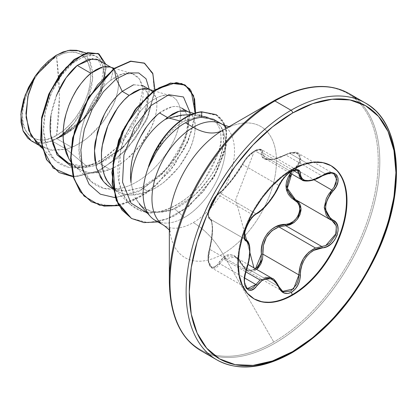 <?xml version="1.0" encoding="UTF-8"?>
<svg xmlns="http://www.w3.org/2000/svg" width="417" height="417" viewBox="0 0 417 417"><rect width="100%" height="100%" fill="white"/><g stroke="black" fill="none" stroke-linecap="round" stroke-linejoin="round"><path stroke-width="0.31" stroke-dasharray="2.08 1.56" d="M244.701 238.482L244.169 236.173L245.238 229.225L248.866 221.344L251.243 217.971L253.682 215.37L255.934 213.749L219.895 192.941A1.11 0.959 -123.2 0 0 218.727 193.42C212.753 196.355 204.872 216.694 209.36 217.57C213.342 218.581 213.327 235.167 209.36 249.548C204.872 262.647 212.764 273.87 218.727 262.892C226.806 251.378 234.792 252.092 242.689 265.03C245.488 270.341 249.387 271.816 254.391 269.46L253.963 267.87L254.391 269.46L255.47 268.741L251.013 270.591L247.714 270.138L244.847 268.199L240.291 260.974L237.382 257.753L234.151 255.6L230.731 254.641L227.359 254.98L224.184 256.564L216.574 265.671L214.202 267.146L211.909 267.099L209.986 265.504L208.693 262.528L208.166 258.556L208.417 254.057L211.601 238.66L212.331 228.453L211.607 221.031L210.674 218.784L208.417 216.329L208.161 213.848L208.688 210.371L209.98 206.279L214.197 198.289L216.569 195.312L224.169 188.609L230.7 181.041L237.367 172.19L244.852 160.128L247.714 156.599L251.008 153.43L254.391 151.032L235.725 199.472L244.711 233.176L235.725 199.472L254.391 151.032L257.435 149.724L259.781 149.635L261.157 150.725L261.423 152.799A1.11 0.933 -173 0 1 262.872 152.914L262.517 150.61L261.595 149.651L262.872 152.914L293.38 170.527L262.872 152.914L262.892 155.494L263.805 157.522L265.655 158.893L268.48 159.565L272.145 159.482L276.408 158.658L281.022 157.126L285.723 154.952L321.762 175.76L325.453 173.952L289.544 153.227L285.723 154.952L321.762 175.76L317.41 178.179L313.11 179.894M302.023 179.93L310.519 180.582L325.453 173.952L289.544 153.227L298.249 153.294L300.959 160.118L295.815 169.286L314.074 179.826L295.815 169.286L298.525 165.982L300.334 162.463L300.636 156.088L298.249 153.294L296.523 152.612L293.25 152.403L289.544 153.227L273.667 159.263L265.092 158.606L262.872 152.914A1.11 0.933 7 0 0 261.423 152.799C261.568 149.187 259.223 148.598 254.391 151.032C249.392 154.269 245.488 158.46 242.689 163.615A1.11 0.652 27.7 0 0 242.496 163.803A1.11 0.652 27.7 0 0 242.72 164.543L278.759 185.351L280.876 181.431L283.784 177.512L290.779 171.46L255.115 150.871L247.99 156.891L244.972 160.738L242.72 164.543L278.759 185.351L274.297 193.941L268.256 202.469L261.798 209.496L255.934 213.749L219.895 192.941L217.773 194.64L215.453 197.298L213.16 200.728L209.563 208.662L208.375 215.542L208.802 217.763L209.814 218.92L245.603 239.582L209.814 218.92C205.555 218.034 211.038 200.462 217.773 194.64L253.682 215.37L217.773 194.64L222.266 191.028L227.969 184.986L237.581 172.659L242.72 164.543A1.11 0.652 -152.3 0 1 242.496 163.803A1.11 0.652 -152.3 0 1 242.689 163.615C236.955 174.17 224.565 189.573 218.727 193.42A1.11 0.959 56.8 0 1 219.895 192.941C225.321 189.188 237.091 174.561 242.72 164.543C245.613 158.913 249.747 154.358 255.115 150.871L290.779 171.46L296.727 170.042L297.311 170.277M245.686 239.634L245.05 239.056M282.439 291.212L280.876 289.898L278.759 286.583L242.72 265.775L238.665 259.786L235.308 257.096L233.598 256.288L228.281 255.991L223.465 258.931L245.822 271.837L223.465 258.931L219.895 263.737L244.586 277.993L219.895 263.737L211.826 267.959L214.87 268.272L217.486 266.708L219.895 263.737A1.11 0.61 30.4 0 1 218.727 262.892A1.11 0.61 -149.6 0 0 219.895 263.737L223.465 258.931L235.308 257.096L248.12 264.493M260.052 280.057L265.254 277.347M278.759 286.583L242.72 265.775L244.972 269.163L246.947 270.727L282.747 291.4L278.759 286.583A1.11 0.605 157.4 0 1 279.02 286.813A1.11 0.605 -22.6 0 0 278.759 286.583L272.233 278.42L275.251 280.881M261.423 152.799L261.506 155.531L262.522 157.662L264.514 159.101L267.485 159.805L271.3 159.716L275.731 158.851L289.45 153.253L293.302 152.627L296.544 153.216L298.796 154.999L299.771 157.782L299.354 161.207L297.623 164.845L290.477 173.263L294.793 168.27C305.359 158.674 297.436 147.467 285.405 154.942C269.669 162.067 261.673 161.353 261.423 152.799M249.903 252.639L246.577 240.161L249.903 252.639M335.362 168.989A76.916 44.405 120 0 0 292.088 169.208A76.916 44.405 -60 0 1 330.801 165.549M56.566 135.389L59.355 97.641L59.235 89.405L56.566 56.676C39.234 64.984 20.907 97.677 22.482 115.712C20.907 135.561 39.234 147.092 56.566 135.389L49.915 138.475L43.524 139.924L37.629 139.69L32.463 137.777L28.226 134.264L25.077 129.275L23.133 123.015L22.482 115.712L23.133 107.654L25.077 99.152L28.226 90.531L32.463 82.118L37.629 74.242L43.524 67.205L49.915 61.273L56.566 56.676L63.217 53.595L69.608 52.141L75.503 52.375L80.669 54.288L84.906 57.807L88.055 62.79L89.994 69.055L90.651 76.353L89.994 84.411L88.055 92.913L84.906 101.54L80.669 109.947L75.503 117.829L69.608 124.865L63.217 130.797L56.566 135.389A48.205 27.83 120 0 0 90.651 76.353A48.205 27.83 120 0 0 56.566 56.676A296.722 171.314 60 0 1 59.355 97.641A296.722 171.314 60 0 1 56.566 135.389M168.984 118.047L187.514 114.644L204.888 116.739L213.66 120.398L209.292 117.703L206.472 116.802C204.299 116.63 205.93 116.056 198.899 116.385L201.552 111.782L198.899 116.385L184.788 120.993L185.794 117.234L184.788 120.993L198.899 116.385L205.935 116.687L213.66 120.398L200.421 115.561L191.174 114.539M207.562 352.97A148.358 85.657 120 0 0 291.035 352.537A148.358 85.657 120 0 0 385.032 230.919A148.358 85.657 120 0 0 374.508 109.838A148.358 85.657 -60 0 1 385.032 230.919A148.358 85.657 -60 0 1 291.035 352.537M191.424 343.655A148.358 85.657 120 0 0 274.897 343.222A148.358 85.657 -60 0 1 191.424 343.655M169.338 281.746A147.707 85.282 120 0 0 273.787 342.049A147.707 85.282 -60 0 1 169.338 281.746L169.338 281.746M169.338 229.996L170.407 231.67C170.053 231.805 169.693 228.912 169.338 222.991A75.748 43.733 120 0 0 222.902 253.917L273.787 342.049L222.902 253.917A75.748 43.733 120 0 0 276.461 161.144A75.748 43.733 120 0 0 222.902 130.219L273.787 100.841A147.707 85.282 -60 0 1 378.235 161.144A147.707 85.282 -60 0 1 273.787 342.049A147.707 85.282 120 0 0 378.235 161.144A147.707 85.282 120 0 0 273.787 100.841M226.066 127.112A58.364 33.699 -60 0 1 230.21 174.744A58.364 33.699 -60 0 1 193.227 222.589A59.344 34.262 60 0 1 222.902 253.917A59.344 34.262 -120 0 0 193.227 222.589A58.364 33.699 -60 0 1 160.389 222.761A58.364 33.699 -60 0 0 193.227 222.589A58.364 33.699 -60 0 0 230.21 174.744A58.364 33.699 -60 0 0 226.066 127.112M131.047 182.677L133.878 195L131.047 182.677M135.515 198.508L139.262 203.913L145.163 208.813C149.672 211.299 154.201 212.467 158.752 212.326L174.525 208.74L184.382 217.486A58.364 33.699 -60 0 1 159.961 222.344A58.364 33.699 120 0 0 184.382 217.486A58.364 33.699 120 0 0 221.146 126.95L214.364 119.742M148.436 166.769C153.075 155.166 157.928 146.357 162.99 140.326C170.032 131.605 176.777 125.449 183.235 121.868L180.055 121.013L183.235 121.868L184.788 120.993L183.235 121.868C176.74 125.481 169.995 131.631 162.99 140.326L154.702 152.976L148.436 166.769M36.863 143.224L50.009 150.011L66.339 149.223L52.146 141.029A52.109 30.087 120 0 0 56.764 138.699L71.724 147.331L66.339 149.223L87.169 166.55L69.399 167.717L55.117 160.482L46.876 147.821L43.597 130.855L45.375 111.631L51.651 92.454L61.315 75.607L72.845 63.04L84.484 56.133L94.497 55.544L100.533 59.845L103.671 67.987L99.903 92.094L83.551 118.491L59.37 137.198L63.087 134.383L74.221 122.921L87.158 101.201L92.652 78.516L89.488 60.283L78.532 50.78M67.273 162.39C73.34 165.335 78.287 166.664 82.118 166.373L99.1 163.141L110.015 169.443L93.517 172.961C89.775 173.31 84.995 172.075 79.173 169.26L79.173 169.26C73.778 165.575 70.317 162.051 68.789 158.684M56.358 95.874C53.152 104.667 51.343 111.292 50.931 115.749M94.961 160.753C96.306 168.437 98.037 173.785 100.163 176.798M110.552 187.374C115.347 189.949 120.127 191.184 124.902 191.075L141.384 187.551L148.306 191.549L131.808 195.067C127.034 195.177 122.249 193.941 117.464 191.367L112.517 187.692M113.434 68.831L117.73 75.753C118.73 78.021 118.866 82.451 118.141 89.035C116.76 96.009 115.024 101.513 112.944 105.558L102.566 122.593L88.216 137.334C82.222 142.041 76.723 145.371 71.724 147.331L56.764 138.699A52.109 30.087 120 0 0 56.988 138.569C62.05 136.604 67.59 133.278 73.621 128.598L88.07 113.94L98.548 97.036C100.591 93.205 102.363 87.752 103.859 80.674C104.636 74.07 104.547 69.691 103.593 67.549C102.311 63.593 100.502 61.033 98.167 59.876M109.963 67.001L112.137 67.945L111.094 67.34M152.575 91.704L156.021 97.865C157.021 100.132 157.157 104.558 156.432 111.146C155.051 118.115 153.315 123.62 151.235 127.665L140.857 144.699L126.507 159.445C120.513 164.147 115.014 167.483 110.015 169.443L99.1 163.141C104.26 161.259 109.921 158.022 116.082 153.44L130.928 138.997L141.811 122.249C143.99 118.324 145.893 112.908 147.519 106.007C148.457 99.517 148.488 95.185 147.608 93.012C146.456 89.102 144.762 86.59 142.525 85.49M142.51 85.48L133.476 84.818M148.254 89.113L150.428 90.051L149.385 89.447M186.545 111.219L188.719 112.157C191.101 113.341 192.967 115.942 194.312 119.971C195.312 122.238 195.448 126.664 194.723 133.252C193.342 140.221 191.606 145.731 189.526 149.771L179.148 166.805L164.798 181.551C158.804 186.253 153.305 189.589 148.306 191.549L141.384 187.551C146.357 185.607 151.845 182.281 157.85 177.574L172.185 162.865L182.568 145.856C184.731 141.587 186.472 136.078 187.791 129.338C188.536 122.869 188.406 118.438 187.41 116.035L185.195 111.313L181.624 108.06C178.419 106.413 175.109 106.022 171.695 106.893L160.54 112.272M31.348 140.889L42.185 143.26L52.146 141.029L66.339 149.223L53.225 150.485L41.747 146.888M98.683 53.751L106.09 68.096L101.461 91.98L85.72 117.198L63.092 135.504L57.113 138.533L77.625 125.819L94.659 105.85L104.719 83.468L105.824 64.301L104.719 83.468L94.659 105.85L77.625 125.819L56.988 138.569L81.174 121.78L98.485 97.171L104.422 73.7L98.276 59.944M96.619 59.162L93.168 58.521M56.853 94.654L51.025 115.144L50.686 135.186M71.109 166.294L83.317 168.025L96.921 165.064L123.964 146.539L143.531 117.599L149.302 89.4L147.681 105.631L138.163 128.014L121.957 148.541L95.801 165.471L82.79 168.046L71.109 166.294M154.947 90.004L146.633 120.112L126.768 149.677L100.132 170.444L73.152 176.782L100.132 170.444L126.768 149.677L146.633 120.112L154.947 90.004M58.802 172.409L76.222 176.688L96.582 171.804L117.182 158.47L135.223 138.725L148.202 115.671L154.353 92.981L152.914 74.393L144.277 63.097L152.903 74.372L154.358 92.923L148.238 115.577L135.301 138.611L117.313 158.361L96.744 171.731L76.394 176.688L58.953 172.497M114.222 68.273L132.403 73.705L122.301 74.054L110.682 80.325C85.787 99.632 74.153 142.536 80.789 162.891C87.956 189.871 109.129 191.049 120.169 188.39C142.807 184.064 167.425 158.809 176.193 134.853C180.743 122.52 181.708 112.481 179.086 104.74L176.573 100.007L173.003 96.833C167.905 95.066 164.626 94.633 163.172 95.535C153.977 97.495 144.751 104.86 135.489 117.636C126.497 130.547 120.873 145.262 118.621 161.775C114.289 191.872 131.068 217.664 158.929 211.737C180.269 206.264 197.637 192.216 211.028 169.599C218.727 153.305 222.026 143.521 220.937 140.258C221.448 131.313 219.019 124.693 213.66 120.398C219.858 125.308 222.115 133.43 220.416 144.767L218.008 154.165L204.518 179.586C187.916 202.751 160.008 217.815 140.941 210.825L130.146 204.346L122.937 194.332L118.918 181.249L120.789 150.042C123.505 135.541 140.065 101.102 163.172 95.535L170.47 95.743L173.003 96.833L176.573 100.007L179.086 104.74C181.781 111.62 180.816 121.66 176.193 134.853C167.431 158.814 142.812 184.069 120.169 188.39L104.036 188.437L90.942 181.374L82.514 168.395L79.178 150.928C78.516 116.963 98.793 88.831 110.682 80.325L113.841 68.534L110.682 80.325C132.08 63.118 149.687 78.365 140.779 107.617C134.43 131.663 110.599 159.779 87.169 166.55C62.409 171.83 47.981 161.275 43.884 134.889C40.934 110.229 54.914 78.386 71.469 64.223C90.536 50.04 101.378 52.563 104.005 71.792C105.272 92.277 84.104 126.262 59.37 137.198L63.092 135.504L85.72 117.198L101.456 91.99L106.09 68.107L98.688 53.757M132.403 73.705L139.372 78.839L142.786 88.68L137.172 117.604L116.327 147.941L102.175 159.403L87.169 166.55L66.339 149.223L71.724 147.331L78.797 143.834L85.704 139.283L92.282 133.826L98.386 127.623L103.869 120.857L108.618 113.737L112.522 106.465L115.504 99.262L117.516 92.334L118.522 85.886L118.527 80.116L117.558 75.19L115.671 71.265L112.939 68.461L109.911 66.991M70.723 161.629L74.148 165.507L77.864 168.452L83.348 171.21L89.452 172.695L96.035 172.878L102.942 171.778L110.015 169.443L117.088 165.94L123.995 161.389L130.573 155.932L136.677 149.729L142.161 142.968L146.909 135.843L150.813 128.572L153.795 121.368L155.807 114.44L156.813 107.993L156.818 102.222L155.849 97.297L153.962 93.372L151.23 90.567L148.202 89.097M130.146 204.346L112.439 187.619L116.155 190.559L121.639 193.316L127.743 194.802L134.326 194.989L141.233 193.889L148.306 191.549L155.379 188.046L162.286 183.501L168.864 178.038L174.968 171.835L180.452 165.075L185.2 157.949L189.104 150.683L192.086 143.474L194.098 136.547L195.104 130.099L195.109 124.329L194.14 119.408L192.253 115.478L189.521 112.673L186.493 111.203M184.382 217.486L174.525 208.74C180.379 206.41 186.899 202.016 194.093 195.568C198.612 191.794 203.579 186.185 208.995 178.737L214.786 169.318L219.248 159.685L222.225 150.323L223.601 141.54C223.893 135.697 223.074 130.839 221.146 126.95A58.364 33.699 -60 0 1 184.382 217.486M213.29 119.173L221.146 126.95C229.512 151.668 213.415 176.433 194.093 195.568L170.829 210.721L147.608 213.342L170.829 210.721L194.093 195.568C187.812 201.406 181.286 205.8 174.525 208.74L162.213 212.123L151.032 211.32L141.796 206.405L135.15 197.809M189.949 112.236L184.903 139.002L167.67 167.754L142.286 189.61L115.149 197.668L138.402 191.695L161.092 174.973L177.866 153.305L187.864 130.083L189.949 112.236M118.798 205.638L145.908 193.743L170.6 170.579L188.203 141.457L195.563 112.96L188.203 141.457L170.6 170.579L145.908 193.743L118.798 205.638M216.293 114.644L223.903 122.744L226.525 130.839L226.196 146.117L213.525 177.861L188.52 206.561L173.394 216.439L157.939 221.959L173.832 216.215L189.344 205.894L214.609 176.042L226.582 143.63L225.821 127.67L221.662 119.283L217.101 115.139L201.87 111.965M195.224 113.064L191.711 130.933L183.688 150.037L156.688 184.814L139.773 197.215L122.327 204.58L105.725 206.165L91.281 201.734L110.552 206.321L132.825 200.796L155.119 186.196L174.452 164.908L188.286 140.32L194.906 116.322L193.676 96.713L184.955 84.932M201.552 111.782L218.107 115.895L222.72 121.045L226.306 131.298L224.893 150.542L217.111 170.756L203.913 190.725L186.675 207.588L167.332 218.847L148.139 222.714L131.381 218.372L147.733 222.709L166.456 219.186L185.424 208.536L202.516 192.393L215.886 173.045L224.195 153.154L226.634 134.41L224.482 124.501L215.975 114.461M157 115.113L159.602 112.971C168.364 106.512 175.703 104.875 181.624 108.06L185.195 111.313L187.41 116.035L187.791 129.338L186.764 134.248L178.429 153.711L163.949 172.138L141.384 187.551L126.273 191.049L112.809 188.536M109.608 186.806L103.197 181.15M104.459 114.149L111.313 103.077M116.035 97.291L122.238 91.401L133.852 84.719L143.067 85.829L147.879 94.273L147.003 108.373L147.681 105.631M130.646 178.58L130.782 169.146M131.798 161.687L134.936 149.776M137.282 143.615L140.268 137.245M146.409 127.091L150.448 121.847M169.338 222.991A75.748 43.733 120 0 0 222.902 253.917A75.748 43.733 120 0 0 276.461 161.144A75.748 43.733 120 0 0 222.902 130.219C228.188 127.571 230.872 126.434 230.95 126.804L228.969 126.716M358.37 100.523A148.358 85.657 -60 0 1 368.899 221.604A148.358 85.657 -60 0 1 274.897 343.222A148.358 85.657 120 0 0 368.899 221.604A148.358 85.657 120 0 0 358.37 100.523M31.562 141.009L34.236 142.213L42.185 143.26L50.123 141.415L58.39 137.25L66.558 130.98L74.221 122.921L80.231 114.55L85.282 105.402L89.144 95.91L91.646 86.465L92.704 77.406L92.256 69.18L90.312 62.07L86.96 56.404L82.352 52.443L78.667 50.822M155.765 153.013L164.548 140.743M68.247 162.927L82.712 166.383L99.1 163.141L123.208 147.337L138.543 128.201L147.003 108.373M51.182 137.891L52.714 143.552M55.096 149.213L59.115 155.4M52.146 141.029L42.185 143.26A51.828 29.925 120 0 0 74.221 122.921L59.37 137.198L59.881 137.068L56.988 138.569A52.109 30.087 -60 0 1 56.764 138.699A52.109 30.087 -60 0 1 52.146 141.029M253.89 298.77A76.916 44.405 -60 0 1 241.771 237.226A76.916 44.405 -60 0 1 292.088 169.208A76.916 44.405 120 0 0 243.356 232.264A76.916 44.405 120 0 0 248.813 295.038M296.596 200.186L332.057 220.64M246.947 270.727L247.995 271.232L251.514 271.707L255.131 270.482L256.658 269.424L246.937 270.727L235.308 257.096C237.398 257.862 239.785 260.693 242.48 265.598A1.11 0.532 -25.4 0 0 242.72 265.775A1.11 0.532 154.6 0 1 242.475 265.598A1.11 0.532 154.6 0 1 242.689 265.03A1.11 0.532 -25.4 0 0 242.475 265.598L246.937 270.727M247.458 288.528L245.931 287.068L244.143 279.708L244.602 274.965L245.858 270.19L209.814 249.382L208.714 254.214L208.375 259.035L208.901 263.294L210.277 266.489L211.826 267.959L208.469 260.75L209.814 249.382L211.878 238.957L212.555 229.178L211.883 222.125L211.023 220.03L209.814 218.92A1.11 1.063 114.6 0 1 209.36 217.57A1.11 1.063 -65.4 0 0 209.814 218.92L209.814 218.92C213.478 222.563 213.478 232.717 209.814 249.382L209.287 249.423L209.814 249.382L245.858 270.19C250.841 254.234 250.841 244.081 245.858 239.723L247.469 241.078M248.652 243.387L249.611 250.544L248.652 260.078L245.858 270.19L246.364 270.221L245.858 270.19L244.206 281.449L247.505 288.554M245.717 239.65L209.688 218.852C208.74 219.613 208.239 217.549 208.182 212.665C208.745 206.243 215.407 194.713 219.055 193.008C221.01 192.19 227.656 185.039 232.405 178.82L242.496 163.792C246.129 157.355 250.768 152.721 256.419 149.885C259.296 149.036 261.021 148.958 261.595 149.656L260.974 149.395L255.115 150.871L261.595 149.656L297.394 170.324L290.779 171.46C285.478 174.89 281.475 179.518 278.759 185.351A1.11 0.61 -157.2 0 1 279.02 186.008A1.11 0.61 22.8 0 0 278.759 185.351C272.384 198.68 264.774 208.146 255.934 213.749A1.11 0.928 -116.6 0 0 256.653 213.744L256.653 213.744A1.11 0.928 63.4 0 1 255.934 213.749L253.682 215.37C246.572 221.02 241.182 238.435 245.858 239.723M333.928 173.894L325.849 173.811M326.501 173.602L329.055 173.065L332.25 173.227L333.871 173.863M295.815 169.286L291.671 173.952L295.815 169.286L294.793 168.27L295.815 169.286M295.299 199.435L331.89 220.551A1.11 0.735 117.9 0 1 331.854 220.53M333.923 173.894L298.249 153.294C297.816 151.444 293.542 151.913 285.416 154.717L285.421 154.712C274.151 160.164 271.801 159.346 268.246 159.476L265.092 158.606L289.513 172.706M262.882 254.266L262.543 258.879M295.783 199.707A1.11 0.662 118.1 0 1 295.799 199.712A1.11 0.662 -61.9 0 0 295.799 199.712A1.11 0.662 118.1 0 1 295.815 199.722L296.607 200.191M297.524 219.066L294.193 222.438M321.762 175.76A1.11 0.271 -122 0 0 322.122 175.969A1.11 0.271 58 0 1 322.122 175.969A1.11 0.271 58 0 1 321.762 175.76M334.007 187.374L331.854 190.095M325.729 245.597L321.762 246.504M330.545 165.398L331.062 165.7M200.421 115.561L205.935 116.687M70.926 164.496L79.173 169.26M112.835 188.692L117.464 191.367M187.676 111.553L188.719 112.157M55.117 160.482L42.034 148.113M94.497 55.544L86.006 53.011M41.841 146.946L39.151 145.392M74.148 165.507L90.942 181.374M153.837 90.776L170.47 95.743M194.02 113.45L204.596 116.609M161.092 174.973L163.949 172.138M187.864 130.083L186.764 134.248M123.208 147.337L121.957 148.541M253.63 298.624L254.146 298.921M332.141 220.687L295.799 199.712M247.5 288.554L211.826 267.959C210.627 267.532 209.532 265.78 208.531 262.7C207.697 258.519 207.947 254.094 209.287 249.429C211.992 237.429 212.905 229.089 212.024 224.403C211.471 220.723 210.804 218.93 210.017 219.019L245.54 239.53"/><path stroke-width="0.63" d="M245.603 239.582L245.858 239.723A1.11 1.032 115.6 0 1 246.27 241.089L247.781 242.35L248.886 244.518L249.559 247.531L249.788 251.321L248.892 260.432L244.826 275.356L244.31 280.568L244.831 285.046L246.306 288.298L248.542 290.039L251.289 290.133L254.255 288.554L262.58 279.958L265.608 278.603L268.715 278.316L271.728 279.145L274.501 281.022L276.904 283.836L281.094 291.045L284.295 293.156L288.001 293.474L291.551 292.187L295.095 289.252L297.952 285.056L299.787 280.104L300.746 270.049L301.908 265.17L303.863 260.562L306.599 256.408L309.987 252.942L313.839 250.325L326.709 246.718L331.051 243.981L334.611 240.051L337.03 235.454L338.093 230.695L337.734 226.254L335.961 222.569L329.915 217.893L327.574 215.005L326.094 211.534L325.583 207.583L326.089 203.376L327.569 199.112L329.915 194.947L336.05 186.753L337.812 182.265L338.046 178.231L336.8 175.114L334.278 173.206L330.749 172.669L326.553 173.545L313.845 179.633L309.998 180.525L306.604 180.644L303.873 179.982L301.908 178.565L300.746 176.459L299.745 171.079L297.801 169.693L294.855 169.802L291.551 171.215L287.73 173.993L284.086 177.731L281.011 181.974L274.506 194.369L268.72 202.49L262.585 209.198L254.146 215.365L251.06 218.831L248.261 223.199L246.077 227.932L244.727 232.524L244.315 236.512L244.862 239.488L246.27 241.089A1.11 1.032 -64.4 0 0 245.858 239.723L245.603 239.582M245.05 239.056L244.701 238.482M245.822 271.837L260.052 280.057L245.822 271.837M265.254 277.347L270.534 277.628L272.233 278.415L260.052 280.057L255.934 284.54L260.052 280.057M275.251 280.881L278.759 286.583M333.871 173.863L336.3 176.672L336.138 183.099L334.444 186.686L331.854 190.095L324.244 207.176L331.364 220.259L331.875 220.541A1.11 0.735 -62.1 0 0 332.959 220.04A1.11 0.735 117.9 0 1 331.875 220.541A1.11 0.735 -62.1 0 1 331.854 220.53L334.71 222.933L336.399 226.447L335.649 235.271L329.915 243.127L325.932 245.514L321.762 246.504L285.723 225.696L278.895 226.884L315.487 248.011L321.762 246.504L285.723 225.696L290.018 224.805L294.126 222.49L297.587 218.977L299.995 214.661L301.043 210.069L300.621 205.753L298.807 202.193L296.596 200.186M295.799 199.712A1.11 0.662 -61.9 0 0 294.793 200.217L286.161 188.682L290.477 173.263L288.361 176.719L286.562 181.301L285.932 185.935L286.552 190.355L288.345 194.322L291.16 197.658L297.618 202.547L299.354 205.889L299.771 209.918L298.807 214.192L296.56 218.2L293.313 221.448L289.455 223.569L275.757 226.744L271.342 229.532L267.516 233.338L264.534 237.982L262.533 243.179L261.511 248.678L261.157 258.769L259.781 263.153L257.435 266.87L255.47 268.741L261.423 254.198L262.872 254.12L298.911 274.928L300.037 266.546L303.399 258.629L308.773 252.186L315.487 248.011L278.895 226.884L271.801 230.815L266.354 237.309L263.362 245.483L262.872 254.12L298.911 274.928L298.4 279.771L296.727 284.415L290.779 291.082L283.784 291.89L282.439 291.212M253.963 267.87L249.903 252.639L253.963 267.87M246.577 240.161L244.711 233.176L246.577 240.161M330.801 165.549A76.916 44.405 -60 0 1 342.263 227.27A76.916 44.405 -60 0 1 292.088 294.814L292.604 295.111A76.916 44.405 -60 0 1 249.33 295.335A76.916 44.405 -60 0 1 243.872 232.561A76.916 44.405 -60 0 1 292.604 169.51L281.996 176.839L271.79 186.305L262.392 197.538L254.146 210.105L247.385 223.528L242.36 237.289L239.264 250.857L238.216 263.711L239.264 275.361L242.36 285.353L247.385 293.307L254.146 298.921L262.392 301.976L271.79 302.346L281.996 300.031L292.604 295.111L303.216 287.782L313.417 278.316L322.821 267.083L331.062 254.516L337.827 241.094L342.852 227.333L345.948 213.765L346.996 200.911L345.948 189.261L342.852 179.268L337.827 171.309L331.062 165.7L322.821 162.646L313.417 162.27L303.216 164.59L292.604 169.51A76.916 44.405 -60 0 1 335.883 169.286A76.916 44.405 -60 0 1 341.341 232.06A76.916 44.405 -60 0 1 292.604 295.111L292.088 294.814A76.916 44.405 120 0 0 340.819 231.763A76.916 44.405 120 0 0 335.362 168.989M290.993 173.29L291.551 171.215C285.869 174.895 281.621 179.899 278.801 186.222C272.629 198.878 265.384 207.89 257.065 213.264C249.079 216.204 240.088 239.374 246.27 241.089C250.94 245.144 250.94 254.813 246.27 270.101L246.27 270.101C240.093 284.832 249.064 297.655 257.065 285.473A1.11 0.568 -144.8 0 0 255.934 284.54L253.354 287.443L250.607 288.929L247.458 288.528M292.088 294.814L291.551 292.187L292.088 294.814A76.916 44.405 -60 0 1 253.89 298.77A76.916 44.405 120 0 0 292.088 294.814M228.969 126.716L222.412 124.391L213.269 119.163L201.437 117.344L201.87 111.965L216.293 114.644L201.552 111.782A57.874 33.412 120 0 0 185.794 117.234A57.874 33.412 -60 0 1 201.552 111.782L201.87 111.965L201.437 117.344C196.579 117.766 191.252 119.585 185.45 122.791C178.857 126.315 171.893 132.298 164.548 140.743C159.221 146.654 154.014 155.202 148.932 166.393L148.436 166.769L148.775 166.305A58.364 33.699 120 0 0 150.391 216.475A58.364 33.699 120 0 0 159.961 222.344A58.364 33.699 -60 0 1 146.784 211.179A58.364 33.699 -60 0 1 148.775 166.305L155.765 153.013M169.338 222.991A75.748 43.733 120 0 1 222.902 130.219A59.344 34.262 60 0 1 193.227 127.279A59.344 34.262 -120 0 0 222.902 130.219L273.787 100.841A2.226 1.282 60 0 1 274.897 100.95L291.035 110.265A148.358 85.657 120 0 0 197.032 231.883A148.358 85.657 120 0 0 207.562 352.97A148.358 85.657 -60 0 1 197.032 231.883A148.358 85.657 -60 0 1 291.035 110.265L274.897 100.95A148.358 85.657 120 0 0 180.9 222.569A148.358 85.657 120 0 0 191.424 343.655A148.358 85.657 -60 0 1 180.9 222.569A148.358 85.657 -60 0 1 274.897 100.95A2.226 1.282 -120 0 0 273.787 100.841A147.707 85.282 120 0 0 169.338 281.746A147.707 85.282 -60 0 1 273.787 100.841L222.902 130.219A75.748 43.733 120 0 0 169.338 222.991L169.338 281.746C170.011 315.612 180.472 338.552 200.718 350.572L216.85 359.887C237.935 371.359 263.033 368.946 292.145 352.646A2.226 1.282 -120 0 0 292.604 351.63A146.138 84.37 -60 0 1 189.271 291.968A146.138 84.37 -60 0 1 292.604 112.991A2.226 1.282 -120 0 0 291.035 110.265A148.358 85.657 -60 0 1 374.508 109.838A148.358 85.657 120 0 0 291.035 110.265A2.226 1.282 60 0 1 292.604 112.991A146.138 84.37 -60 0 1 395.942 172.654A146.138 84.37 -60 0 1 292.604 351.63A2.226 1.282 60 0 1 292.145 352.646A2.226 1.282 60 0 1 291.035 352.537A148.358 85.657 -60 0 1 207.562 352.97M193.227 127.279A58.364 33.699 -60 0 1 226.066 127.112A58.364 33.699 -60 0 0 193.227 127.279L185.45 122.791L193.227 127.279A58.364 33.699 -60 0 0 156.25 175.124A58.364 33.699 -60 0 0 160.389 222.761A58.364 33.699 -60 0 1 156.25 175.124A58.364 33.699 -60 0 1 193.227 127.279M135.15 197.809L135.515 198.508M191.174 114.539L180.926 115.196L168.984 118.047L180.055 121.013L168.984 118.047L165.273 119.366A52.109 30.087 120 0 0 131.047 182.677A52.109 30.087 -60 0 1 165.273 119.366L167.452 117.505L179.159 111.219L186.545 111.219M50.931 115.749C49.91 123.442 49.826 129.922 50.686 135.186L56.389 151.533C58.046 154.978 61.674 158.601 67.273 162.39L70.926 164.496M68.789 158.684L63.593 142.64C62.785 137.422 62.925 130.995 64.004 123.354C64.468 118.84 66.334 112.241 69.597 103.557C73.314 95.238 76.499 89.4 79.162 86.048C83.447 80.22 87.346 75.967 90.87 73.288L77.265 65.433C73.767 68.174 69.926 72.459 65.735 78.287C63.196 81.518 60.069 87.382 56.358 95.874M112.517 187.692L107.08 180.79C105.001 177.897 103.27 172.549 101.884 164.746C101.159 156.557 101.3 150.13 102.295 145.46L107.888 125.668L117.453 108.159C121.655 102.415 125.559 98.162 129.161 95.394L122.238 91.401C118.636 94.169 114.722 98.438 110.505 104.203C107.2 108.707 104.015 114.539 100.956 121.701L95.373 141.483C94.378 146.122 94.242 152.549 94.961 160.753M100.163 176.798C103.254 181.802 106.721 185.325 110.552 187.374L112.835 188.692M111.094 67.34L98.167 59.876L88.785 59.052L77.265 65.433L90.87 73.288L102.577 67.007L109.963 67.001M112.137 67.945L113.434 68.831M142.525 85.49L149.385 89.447M133.476 84.818L122.238 91.401L129.161 95.394L140.868 89.113L148.254 89.113M150.428 90.051L152.575 91.704M181.624 108.06L187.676 111.553M160.54 112.272L159.602 112.971L167.452 117.505L159.602 112.971C155.895 115.665 151.814 119.929 147.363 125.767C144.428 129.4 141.092 135.285 137.36 143.432C134.034 151.871 132.085 158.523 131.501 163.386C130.37 171.064 130.219 177.491 131.047 182.677L130.646 178.58M86.006 53.011L78.532 50.78L68.19 50.467L56.691 55.023L35.164 76.186L28.325 94.45L25.937 113.429L28.778 130.485L36.863 143.224L42.034 148.113M41.747 146.888L30.816 135.134L26.089 117.318L27.84 96.489L35.164 76.186L25.208 95.013L20.85 114.362L22.992 130.672L31.348 140.889L39.151 145.392M98.276 59.944L96.619 59.162M93.168 58.521L77.265 65.433L66.084 77.791L56.853 94.654M50.686 135.186L56.999 154.843L71.109 166.294L56.999 154.843L50.686 135.186L51.161 137.803M149.302 89.4L146.013 78.735L138.752 72.954L128.415 72.933L116.254 78.933L114.164 68.716L130.636 61.356L144.167 63.045L152.716 73.173L154.947 90.004L152.82 73.434L144.595 63.28L130.928 61.304L114.164 68.716L113.841 68.534L130.604 61.122L144.272 63.097L130.61 61.122L113.841 68.534L88.289 97.646L72.563 138.058L70.619 158.496L73.168 176.85L80.153 191.627L91.281 201.734L80.252 191.763L73.215 177.006L70.619 158.648L72.537 138.189L88.253 97.703L113.841 68.534L114.164 68.716L97.818 84.609L83.869 106.444L74.403 131.553L70.932 156.865L74.179 179.268L84.02 196.037L99.465 205.164L118.798 205.638L104.198 206.134L91.443 201.823L80.471 191.81L73.491 177.032L70.937 158.679L72.881 138.241L88.607 97.828L114.164 68.716L116.254 78.933L103.38 91.75L92.23 109.181L84.338 129.353L80.856 150.073L82.43 169.083L89.108 184.335L100.367 194.192L115.149 197.668L100.367 194.192L89.108 184.335L82.43 169.083L80.856 150.073L84.338 129.353L92.23 109.181L103.38 91.75L116.254 78.933L128.415 72.933L138.752 72.954L146.013 78.735L149.302 89.4M73.152 176.782L53.199 168.15L42.169 147.545L41.611 119.726L50.598 90.974L66.022 67.554L83.405 54.273L97.985 53.412L105.824 64.301L99.006 53.939L88.05 52.735L74.455 59.683L60.616 74.169L49.039 94.404L41.966 117.63L40.991 140.555L46.819 159.836L59.115 172.591L73.152 176.782M58.953 172.497L46.501 159.654L40.668 140.373L41.643 117.443L48.721 94.216L60.298 73.986L74.137 59.495L87.732 52.552L99.006 53.939M98.688 53.757L87.737 52.547L74.143 59.49L60.298 73.981L48.721 94.216L41.643 117.443L40.668 140.373L46.501 159.654L59.115 172.591M114.222 68.273L109.468 66.866L105.381 66.548L100.815 67.523L95.926 69.785L90.87 73.288L85.808 77.953L80.919 83.666L76.353 90.286L72.266 97.656L68.795 105.579L66.063 113.867L64.176 122.301L63.207 130.672L63.212 138.762L64.223 146.372L66.23 153.305L69.217 159.393L70.723 161.629M153.837 90.776L147.759 88.972L143.672 88.654L139.106 89.629L134.217 91.891L129.161 95.394L124.099 100.059L119.21 105.772L114.644 112.397L110.557 119.762L107.086 127.691L104.354 135.973L102.467 144.407L101.498 152.778L101.503 160.868L102.514 168.478L104.521 175.411L107.508 181.499L112.694 187.853M194.02 113.45L186.05 111.084L181.963 110.76L177.397 111.735L172.508 114.003L165.273 119.366L168.984 118.047M164.548 140.743C171.893 132.293 178.857 126.309 185.45 122.791C191.153 119.611 196.48 117.797 201.437 117.344L213.29 119.173M147.608 213.342L130.948 203.037L122.541 182.156L123.927 154.983L134.331 127.44L150.803 105.694L168.843 94.706L183.464 96.973L189.949 112.236L183.464 96.973L168.843 94.706L150.803 105.694L134.331 127.44L123.927 154.983L122.541 182.156L130.948 203.037L147.608 213.342M195.563 112.96L194.598 99.1L189.834 88.91L181.645 83.541L171.064 83.165L159.049 87.815L146.643 97.156L124.855 126.862L113.007 163.735L115.295 197.361L121.9 209.949L131.668 218.534L143.959 222.595L157.939 221.959L143.886 222.584L131.543 218.461L118.605 204.924L112.481 183.97L113.877 158.47L122.353 132.059L136.369 108.561L153.508 91.432L170.819 83.212L185.273 85.115L193.566 95.613L195.563 112.96M185.273 85.115L170.496 83.03L153.185 91.25L136.051 108.378L122.035 131.876L113.56 158.288L112.163 183.782L118.282 204.737L131.381 218.372L116.307 200.66L111.86 172.622L118.652 140.117L134.681 110.197L155.755 89.462L176.417 82.54L184.846 84.87L191.158 90.984L195.224 113.064M112.809 188.536L109.608 186.806M103.197 181.15L96.405 167.816L94.492 150.761L97.406 132.095L104.459 114.149M111.313 103.077L116.035 97.291M122.238 91.401L116.254 78.933L122.238 91.401M130.782 169.146L131.798 161.687M134.936 149.776L137.282 143.615M140.268 137.245L146.409 127.091M150.448 121.847L157 115.113M356.707 99.022A148.358 85.657 120 0 0 274.897 100.95A148.358 85.657 -60 0 1 336.17 88.383M292.604 112.991L312.766 103.645L332.151 99.241L350.014 99.955L365.673 105.751L378.527 116.416L388.076 131.532L393.956 150.521L395.942 172.654L393.956 197.074L388.076 222.855L378.527 248.996L365.673 274.495L350.014 298.374L332.151 319.719L312.766 337.697L292.604 351.63L272.447 360.976L253.062 365.375L235.198 364.666L219.54 358.865L206.686 348.205L197.137 333.089L191.257 314.1L189.271 291.968L191.257 267.547L197.137 241.766L206.686 215.625L219.54 190.126L235.198 166.242L253.062 144.902L272.447 126.924L292.604 112.991M78.667 50.822L76.634 50.321L70.103 50.165L62.993 51.969L55.617 55.675L48.336 61.096L41.398 68.049L35.164 76.186L28.455 87.534L23.66 99.543L21.121 111.386L20.991 122.228L23.263 131.339L27.777 138.152L31.562 141.009M201.87 111.965A57.874 33.412 120 0 0 148.932 166.393A57.874 33.412 -60 0 1 201.87 111.965L201.552 111.782M185.794 117.234A57.874 33.412 120 0 0 148.436 166.769A57.874 33.412 -60 0 1 185.794 117.234M52.714 143.552L55.096 149.213M59.115 155.4L68.247 162.927M291.895 169.922L291.551 171.215C297.118 168.411 300.068 169.26 300.391 173.764A1.11 0.902 -179.5 0 1 298.911 173.722L293.38 170.527L298.911 173.722A1.11 0.902 0.5 0 0 300.391 173.764C301.527 182.224 308.783 182.87 322.148 175.708A1.11 0.271 58 0 1 322.122 175.964A1.11 0.271 -122 0 0 322.148 175.708C335.252 166.472 344.239 179.263 332.959 191.059L331.854 190.095L314.074 179.826L331.854 190.095L332.959 191.059C323.269 203.418 323.269 213.077 332.959 220.04C344.249 224.727 335.232 247.886 322.148 247.865A1.11 0.631 -94 0 0 321.762 246.504L315.487 248.011C304.947 253.234 299.422 262.204 298.911 274.928L293.563 288.898L282.648 291.342M332.057 220.64L336.206 225.779L336.284 233.301L325.729 245.597M262.543 258.879L256.658 269.424L258.42 267.704L260.979 263.721L262.517 259.02L262.882 254.266M321.762 246.504A1.11 0.631 86 0 1 322.148 247.865C310.623 248.016 299.667 261.657 300.391 274.933A1.11 0.313 179.7 0 1 298.911 274.928A1.11 0.313 -0.3 0 0 300.391 274.933C300.068 282.684 297.118 288.434 291.551 292.187C285.869 294.944 281.621 293.354 278.801 287.417A1.11 0.605 -22.6 0 0 279.02 286.813A1.11 0.605 157.4 0 1 278.801 287.417C272.619 276.07 265.374 275.423 257.065 285.473A1.11 0.568 35.2 0 0 255.934 284.54L244.586 277.993L255.934 284.54L247.505 288.554C246.504 287.099 241.954 286.067 246.364 270.216C249.267 261.756 250.388 254.099 249.726 247.239C249.236 243.215 248.032 240.76 246.119 239.864L245.54 239.53M247.469 241.078L248.652 243.387M297.311 170.277L298.4 171.319L298.911 173.722L302.023 179.93C302.002 180.942 310.952 183.099 322.122 175.964C329.472 172.956 333.402 172.268 333.928 173.894L336.78 179.362L334.007 187.374M313.11 179.894L305.557 180.957L302.028 179.93L300.589 178.778L299.333 176.563L298.911 173.722L297.347 170.298M325.849 173.811L326.501 173.602M295.267 199.42L287.36 188.338L291.671 173.952L289.57 177.282L287.808 181.64L287.188 186.06L287.798 190.293L289.554 194.087L292.301 197.272L295.267 199.42L331.369 220.259L328.7 218.284L326.287 215.261L324.238 207.478L326.282 198.591L328.7 194.202L331.854 190.095M261.423 254.198C259.489 239.207 271.936 223.793 285.405 224.362A1.11 0.558 -91.4 0 0 285.723 225.696L278.895 226.884C267.61 231.737 262.272 240.812 262.872 254.12L261.423 254.198M294.193 222.438L285.723 225.696A1.11 0.558 88.6 0 1 285.405 224.362C297.462 224.951 305.348 204.606 294.793 200.217A1.11 0.662 118.1 0 1 295.783 199.707M296.607 200.191L301.058 208.385L297.524 219.066M297.399 170.324L294.616 170.146L291.493 171.423C286.594 174.254 282.439 179.117 279.02 186.013A1.11 0.61 -157.2 0 1 278.801 186.222A1.11 0.61 22.8 0 0 279.02 186.008C274.073 197.533 262.455 211.346 256.653 213.744A1.11 0.928 -116.6 0 0 257.065 213.264A1.11 0.928 63.4 0 1 256.653 213.744C252.097 216.439 248.344 221.927 245.399 230.215C243.398 235.704 245.394 240.687 245.712 239.65M248.12 264.493L272.171 278.379M139.262 203.913L150.203 216.267M155.202 220.374L164.048 225.482L169.338 229.996M144.595 63.28L144.272 63.097M91.12 201.64L91.443 201.823M131.225 218.279L131.543 218.461M273.787 100.841C303.378 84.5 328.476 82.086 349.081 93.601L365.214 102.916C401.842 122.322 407.065 190.512 376.582 254.354C355.253 298.749 327.105 331.515 292.145 352.646M289.513 172.706L301.976 179.904M279.02 186.013L282.33 180.149M272.233 278.42C273.797 278.535 276.054 281.329 279.02 286.807L282.742 291.394"/></g></svg>
